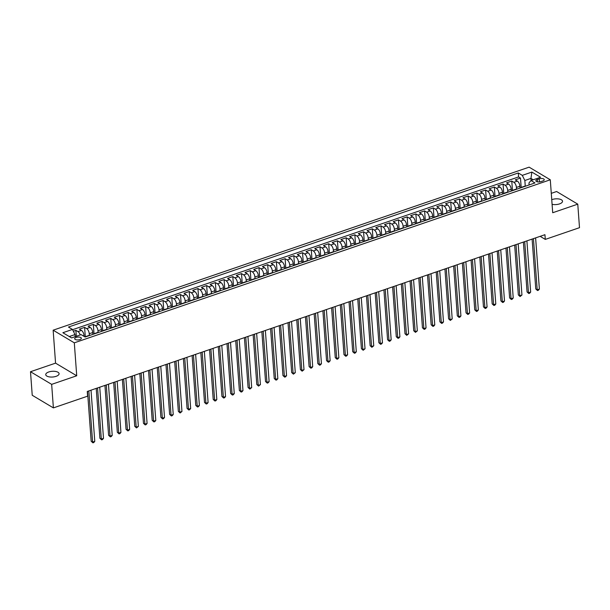 <?xml version="1.0" encoding="UTF-8"?>
<svg xmlns="http://www.w3.org/2000/svg" width="610" height="610" viewBox="0 0 610 610"><rect width="100%" height="100%" fill="white"/><g stroke="black" fill="none" stroke-linecap="round" stroke-linejoin="round"><path stroke-width="0.91" d="M56.074 376.347A6.687 2.867 -4.2 0 0 59.086 373.671A6.687 2.867 -4.2 0 0 55.487 371.429A6.687 2.867 -4.2 0 0 48.754 371.978A6.687 2.867 -4.2 0 0 45.742 374.654A6.687 2.867 -4.2 0 0 49.334 376.896A6.687 2.867 -4.2 0 0 56.074 376.347M552.088 204.312A6.687 2.867 -4.2 0 0 559.522 203.9A6.687 2.867 -4.2 0 0 562.527 201.224A6.687 2.867 -4.2 0 0 558.935 198.982A6.687 2.867 -4.2 0 0 552.195 199.531A6.687 2.867 -4.2 0 0 551.753 199.699M79.849 339.587A3.347 1.433 -4.2 0 0 81.351 338.245A3.347 1.433 -4.2 0 0 79.559 337.124A3.347 1.433 -4.2 0 0 76.189 337.399A3.347 1.433 -4.2 0 0 74.687 338.741A3.347 1.433 -4.2 0 0 76.479 339.861A3.347 1.433 -4.2 0 0 79.849 339.587M30.5 371.726L51.659 384.361L76.723 375.775L55.563 363.141L30.5 371.726L32.231 395.265L53.39 407.892L87.604 396.172L87.26 391.467L544.936 234.697L545.287 239.402L579.5 227.683L577.769 204.152L556.61 191.517L551.288 193.347M55.563 363.141L53.146 330.193L529.129 167.155L550.289 179.79L74.306 342.828L53.146 330.193M520.04 188.055L519.911 186.233A4.178 1.967 -108.9 0 0 517.349 181.101L515.259 179.858L520.49 178.067L521.176 187.461M516.54 189.039L516.426 187.43A4.178 1.967 -108.9 0 0 513.856 182.298L511.775 181.048L512.461 190.45M511.775 181.048L506.544 182.84L508.626 184.09A4.178 1.967 -108.9 0 1 511.195 189.222L511.325 191.037M502.609 194.026L502.472 192.203A4.178 1.967 -108.9 0 0 499.91 187.072L497.821 185.829L503.052 184.037L503.746 193.431M493.894 197.015L493.757 195.192A4.178 1.967 -108.9 0 0 491.195 190.061L489.106 188.818L494.336 187.026L495.023 196.42M485.171 199.996L485.041 198.181A4.178 1.967 -108.9 0 0 482.472 193.05L480.39 191.799L485.621 190.007L486.307 199.409M476.456 202.985L476.318 201.163A4.178 1.967 -108.9 0 0 473.757 196.031L471.667 194.788L476.898 192.996L477.592 202.39M467.74 205.966L467.603 204.152A4.178 1.967 -108.9 0 0 465.041 199.02L462.952 197.77L468.183 195.985L468.876 205.379M459.017 208.956L458.888 207.133A4.178 1.967 -108.9 0 0 456.326 202.009L454.236 200.759L459.467 198.967L460.154 208.361M450.302 211.944L450.165 210.122A4.178 1.967 -108.9 0 0 447.603 204.99L445.513 203.748L450.744 201.956L451.438 211.35M441.587 214.926L441.449 213.111A4.178 1.967 -108.9 0 0 438.887 207.979L436.798 206.729L442.029 204.937L442.723 214.339M432.864 217.915L432.734 216.092A4.178 1.967 -108.9 0 0 430.172 210.961L428.083 209.718L433.313 207.926L434 217.32M424.148 220.904L424.019 219.081A4.178 1.967 -108.9 0 0 421.449 213.95L419.367 212.707L424.598 210.915L425.284 220.309M415.433 223.885L415.296 222.07A4.178 1.967 -108.9 0 0 412.734 216.939L410.644 215.688L415.875 213.896L416.569 223.298M406.71 226.874L406.58 225.052A4.178 1.967 -108.9 0 0 404.018 219.92L401.929 218.677L407.16 216.885L407.846 226.279M397.995 229.856L397.865 228.041A4.178 1.967 -108.9 0 0 395.295 222.909L393.214 221.659L398.444 219.867L399.131 229.268M389.279 232.845L389.142 231.022A4.178 1.967 -108.9 0 0 386.58 225.891L384.491 224.648L389.721 222.856L390.415 232.25M380.564 235.834L380.426 234.011A4.178 1.967 -108.9 0 0 377.864 228.88L375.775 227.637L381.006 225.845L381.7 235.239M371.841 238.815L371.711 237A4.178 1.967 -108.9 0 0 369.142 231.869L367.06 230.618L372.291 228.826L372.977 238.228M363.125 241.804L362.988 239.982A4.178 1.967 -108.9 0 0 360.426 234.85L358.337 233.607L363.568 231.815L364.262 241.209M354.41 244.785L354.273 242.971A4.178 1.967 -108.9 0 0 351.711 237.839L349.621 236.588L354.852 234.804L355.546 244.198M345.687 247.774L345.557 245.952A4.178 1.967 -108.9 0 0 342.995 240.828L340.906 239.577L346.137 237.786L346.823 247.18M336.972 250.763L336.842 248.941A4.178 1.967 -108.9 0 0 334.272 243.809L332.191 242.566L337.421 240.775L338.108 250.169M328.256 253.745L328.119 251.93A4.178 1.967 -108.9 0 0 325.557 246.798L323.468 245.548L328.698 243.756L329.392 253.158M319.533 256.734L319.404 254.911A4.178 1.967 -108.9 0 0 316.842 249.78L314.752 248.537L319.983 246.745L320.669 256.139M310.818 259.723L310.688 257.9A4.178 1.967 -108.9 0 0 308.119 252.769L306.037 251.526L311.268 249.734L311.954 259.128M302.102 262.704L301.965 260.882A4.178 1.967 -108.9 0 0 299.403 255.758L297.314 254.507L302.545 252.715L303.239 262.117M293.387 265.693L293.25 263.871A4.178 1.967 -108.9 0 0 290.688 258.739L288.599 257.496L293.829 255.704L294.516 265.098M284.664 268.674L284.534 266.86A4.178 1.967 -108.9 0 0 281.965 261.728L279.883 260.478L285.114 258.686L285.8 268.087M275.949 271.663L275.812 269.841A4.178 1.967 -108.9 0 0 273.25 264.709L271.16 263.467L276.391 261.675L277.085 271.069M267.233 274.652L267.096 272.83A4.178 1.967 -108.9 0 0 264.534 267.698L262.445 266.456L267.676 264.664L268.369 274.058M258.51 277.634L258.381 275.819A4.178 1.967 -108.9 0 0 255.819 270.688L253.729 269.437L258.96 267.645L259.646 277.047M249.795 280.623L249.665 278.8A4.178 1.967 -108.9 0 0 247.096 273.669L245.014 272.426L250.237 270.634L250.931 280.028M241.08 283.604L240.942 281.789A4.178 1.967 -108.9 0 0 238.38 276.658L236.291 275.407L241.522 273.615L242.216 283.017M232.357 286.593L232.227 284.771A4.178 1.967 -108.9 0 0 229.665 279.639L227.576 278.396L232.806 276.604L233.493 285.998M223.641 289.582L223.512 287.76A4.178 1.967 -108.9 0 0 220.942 282.628L218.86 281.385L224.091 279.594L224.777 288.988M214.926 292.564L214.789 290.749A4.178 1.967 -108.9 0 0 212.227 285.617L210.137 284.367L215.368 282.575L216.062 291.976M206.21 295.553L206.073 293.73A4.178 1.967 -108.9 0 0 203.511 288.599L201.422 287.356L206.653 285.564L207.339 294.958M197.487 298.542L197.358 296.719A4.178 1.967 -108.9 0 0 194.788 291.588L192.707 290.345L197.937 288.553L198.624 297.947M188.772 301.523L188.635 299.701A4.178 1.967 -108.9 0 0 186.073 294.577L183.984 293.326L189.214 291.534L189.908 300.936M180.057 304.512L179.919 302.69A4.178 1.967 -108.9 0 0 177.357 297.558L175.268 296.315L180.499 294.523L181.193 303.917M171.334 307.493L171.204 305.679A4.178 1.967 -108.9 0 0 168.642 300.547L166.553 299.296L171.784 297.505L172.47 306.906M162.618 310.482L162.489 308.66A4.178 1.967 -108.9 0 0 159.919 303.528L157.83 302.285L163.061 300.494L163.754 309.888M153.903 313.471L153.766 311.649A4.178 1.967 -108.9 0 0 151.204 306.517L149.114 305.274L154.345 303.483L155.039 312.877M145.18 316.453L145.05 314.638A4.178 1.967 -108.9 0 0 142.488 309.506L140.399 308.256L145.63 306.464L146.316 315.866M136.465 319.442L136.335 317.619A4.178 1.967 -108.9 0 0 133.765 312.488L131.684 311.245L136.915 309.453L137.601 318.847M127.749 322.423L127.612 320.608A4.178 1.967 -108.9 0 0 125.05 315.477L122.961 314.226L128.191 312.434L128.885 321.836M119.034 325.412L118.897 323.59A4.178 1.967 -108.9 0 0 116.335 318.458L114.245 317.215L119.476 315.423L120.162 324.817M110.311 328.401L110.181 326.579A4.178 1.967 -108.9 0 0 107.612 321.447L105.53 320.204L110.761 318.412L111.447 327.806M101.596 331.382L101.458 329.568A4.178 1.967 -108.9 0 0 98.896 324.436L96.807 323.186L102.038 321.394L102.732 330.795M92.88 334.371L92.743 332.549A4.178 1.967 -108.9 0 0 90.181 327.417L88.092 326.175L93.322 324.383L94.016 333.777M84.088 336.385L84.028 335.538A4.178 1.967 -108.9 0 0 81.465 330.406L79.376 329.164L84.607 327.372L85.293 336.766M539.24 178.844L537.326 179.5A3.241 1.388 -4.2 0 0 535.862 180.796A3.241 1.388 -4.2 0 0 537.608 181.887A3.241 1.388 -4.2 0 0 540.872 181.62L542.786 180.964A3.241 1.388 -4.2 0 0 544.242 179.668A3.241 1.388 -4.2 0 0 542.504 178.577A3.241 1.388 -4.2 0 0 539.24 178.844L539.469 181.925M531.104 180.507L530.952 178.402L524.852 180.491L522.29 175.36L518.279 172.965L68.45 327.051L72.453 329.438L62.868 332.724L71.561 337.909L81.145 334.631L85.148 337.017L534.985 182.939L530.982 180.545L528.969 182.947L529.114 184.944M522.29 175.36L531.874 172.073L540.567 177.266L530.982 180.545M89.373 335.355L89.258 333.746L92.743 332.549M98.096 332.366L97.974 330.757L101.458 329.568M106.811 329.385L106.689 327.776L110.181 326.579M115.526 326.396L115.412 324.787L118.897 323.59M124.249 323.414L124.127 321.798L127.612 320.608M132.965 320.425L132.843 318.816L136.335 317.619M141.68 317.436L141.566 315.827L145.05 314.638M150.395 314.455L150.281 312.846L153.766 311.649M159.118 311.466L158.996 309.857L162.489 308.66M167.834 308.485L167.719 306.868L171.204 305.679M176.549 305.496L176.435 303.887L179.919 302.69M185.272 302.507L185.15 300.898L188.635 299.701M193.988 299.525L193.866 297.916L197.358 296.719M202.703 296.536L202.589 294.927L206.073 293.73M211.426 293.547L211.304 291.938L214.789 290.749M220.141 290.566L220.019 288.957L223.512 287.76M228.857 287.577L228.742 285.968L232.227 284.771M237.572 284.596L237.458 282.979L240.942 281.789M246.295 281.606L246.173 279.998L249.665 278.8M255.01 278.617L254.896 277.009L258.381 275.819M263.726 275.636L263.611 274.027L267.096 272.83M272.449 272.647L272.327 271.038L275.812 269.841M281.164 269.666L281.042 268.049L284.534 266.86M289.88 266.677L289.765 265.068L293.25 263.871M298.603 263.688L298.481 262.079L301.965 260.882M307.318 260.706L307.196 259.097L310.688 257.9M316.033 257.717L315.919 256.108L319.404 254.911M324.749 254.728L324.634 253.119L328.119 251.93M333.472 251.747L333.35 250.138L336.842 248.941M342.187 248.758L342.073 247.149L345.557 245.952M350.902 245.777L350.788 244.16L354.273 242.971M359.625 242.788L359.503 241.179L362.988 239.982M368.341 239.799L368.219 238.19L371.711 237M377.056 236.817L376.942 235.208L380.426 234.011M385.779 233.828L385.657 232.219L389.142 231.022M394.495 230.847L394.373 229.23L397.865 228.041M403.21 227.858L403.096 226.249L406.58 225.052M411.925 224.869L411.811 223.26L415.296 222.07M420.648 221.887L420.526 220.279L424.019 219.081M429.364 218.898L429.249 217.29L432.734 216.092M438.079 215.91L437.965 214.301L441.449 213.111M446.802 212.928L446.68 211.319L450.165 210.122M455.517 209.939L455.395 208.33L458.888 207.133M464.233 206.958L464.118 205.341L467.603 204.152M472.956 203.969L472.834 202.36L476.318 201.163M481.671 200.98L481.549 199.371L485.041 198.181M490.387 197.998L490.272 196.389L493.757 195.192M499.102 195.009L498.988 193.4L502.472 192.203M507.825 192.028L507.703 190.411L511.195 189.222M520.49 178.067L518.576 176.923L72.582 329.69M80.192 334.959A4.178 1.967 71.1 0 0 77.973 331.604L75.884 330.353L73.345 331.222M84.607 327.372L86.696 328.615A4.178 1.967 71.1 0 1 89.258 333.746M93.322 324.383L95.412 325.626A4.178 1.967 71.1 0 1 97.974 330.757M102.038 321.394L104.127 322.644A4.178 1.967 71.1 0 1 106.689 327.776M110.761 318.412L112.842 319.655A4.178 1.967 71.1 0 1 115.412 324.787M119.476 315.423L121.565 316.674A4.178 1.967 71.1 0 1 124.127 321.798M128.191 312.434L130.281 313.685A4.178 1.967 71.1 0 1 132.843 318.816M136.915 309.453L138.996 310.696A4.178 1.967 71.1 0 1 141.566 315.827M145.63 306.464L147.719 307.714A4.178 1.967 71.1 0 1 150.281 312.846M154.345 303.483L156.434 304.725A4.178 1.967 71.1 0 1 158.996 309.857M163.061 300.494L165.15 301.736A4.178 1.967 71.1 0 1 167.719 306.868M171.784 297.505L173.873 298.755A4.178 1.967 71.1 0 1 176.435 303.887M180.499 294.523L182.588 295.766A4.178 1.967 71.1 0 1 185.15 300.898M189.214 291.534L191.304 292.785A4.178 1.967 71.1 0 1 193.866 297.916M197.937 288.553L200.019 289.796A4.178 1.967 71.1 0 1 202.589 294.927M206.653 285.564L208.742 286.807A4.178 1.967 71.1 0 1 211.304 291.938M215.368 282.575L217.457 283.825A4.178 1.967 71.1 0 1 220.019 288.957M224.091 279.594L226.173 280.836A4.178 1.967 71.1 0 1 228.742 285.968M232.806 276.604L234.896 277.855A4.178 1.967 71.1 0 1 237.458 282.979M241.522 273.615L243.611 274.866A4.178 1.967 71.1 0 1 246.173 279.998M250.237 270.634L252.327 271.877A4.178 1.967 71.1 0 1 254.896 277.009M258.96 267.645L261.05 268.896A4.178 1.967 71.1 0 1 263.611 274.027M267.676 264.664L269.765 265.907A4.178 1.967 71.1 0 1 272.327 271.038M276.391 261.675L278.48 262.918A4.178 1.967 71.1 0 1 281.042 268.049M285.114 258.686L287.196 259.936A4.178 1.967 71.1 0 1 289.765 265.068M293.829 255.704L295.919 256.947A4.178 1.967 71.1 0 1 298.481 262.079M302.545 252.715L304.634 253.966A4.178 1.967 71.1 0 1 307.196 259.097M311.268 249.734L313.349 250.977A4.178 1.967 71.1 0 1 315.919 256.108M319.983 246.745L322.072 247.988A4.178 1.967 71.1 0 1 324.634 253.119M328.698 243.756L330.788 245.006A4.178 1.967 71.1 0 1 333.35 250.138M337.421 240.775L339.503 242.017A4.178 1.967 71.1 0 1 342.073 247.149M346.137 237.786L348.226 239.036A4.178 1.967 71.1 0 1 350.788 244.16M354.852 234.804L356.941 236.047A4.178 1.967 71.1 0 1 359.503 241.179M363.568 231.815L365.657 233.058A4.178 1.967 71.1 0 1 368.219 238.19M372.291 228.826L374.372 230.077A4.178 1.967 71.1 0 1 376.942 235.208M381.006 225.845L383.095 227.088A4.178 1.967 71.1 0 1 385.657 232.219M389.721 222.856L391.811 224.099A4.178 1.967 71.1 0 1 394.373 229.23M398.444 219.867L400.526 221.117A4.178 1.967 71.1 0 1 403.096 226.249M407.16 216.885L409.249 218.128A4.178 1.967 71.1 0 1 411.811 223.26M415.875 213.896L417.964 215.147A4.178 1.967 71.1 0 1 420.526 220.279M424.598 210.915L426.68 212.158A4.178 1.967 71.1 0 1 429.249 217.29M433.313 207.926L435.403 209.169A4.178 1.967 71.1 0 1 437.965 214.301M442.029 204.937L444.118 206.188A4.178 1.967 71.1 0 1 446.68 211.319M450.744 201.956L452.833 203.199A4.178 1.967 71.1 0 1 455.395 208.33M459.467 198.967L461.549 200.217A4.178 1.967 71.1 0 1 464.118 205.341M468.183 195.985L470.272 197.228A4.178 1.967 71.1 0 1 472.834 202.36M476.898 192.996L478.987 194.239A4.178 1.967 71.1 0 1 481.549 199.371M485.621 190.007L487.703 191.258A4.178 1.967 71.1 0 1 490.272 196.389M494.336 187.026L496.426 188.269A4.178 1.967 71.1 0 1 498.988 193.4M503.052 184.037L505.141 185.28A4.178 1.967 71.1 0 1 507.703 190.411M522.191 187.316A4.178 1.967 -108.9 0 0 521.474 187.3A4.178 1.967 -108.9 0 0 520.917 187.75M525.683 186.126A4.178 1.967 -108.9 0 0 524.958 186.103L521.474 187.3M525.256 186.05L524.852 180.491M51.659 384.361L53.39 407.892M76.723 375.775L74.306 342.828M550.289 179.79L552.706 212.737L577.769 204.152M540.147 236.337L545.287 239.402M533.247 179.767L530.952 178.402L531.874 172.073M75.175 336.674L75.015 334.57L69.258 336.545M518.576 176.923L518.279 172.965M75.884 330.353L76.326 336.278M516.96 189.108A4.178 1.967 -108.9 0 0 516.243 189.092L512.758 190.282A4.178 1.967 71.1 0 1 513.475 190.305M512.202 190.739A4.178 1.967 71.1 0 1 512.758 190.282M508.244 192.097A4.178 1.967 -108.9 0 0 507.528 192.074L504.035 193.271A4.178 1.967 71.1 0 1 504.76 193.286M503.486 193.728A4.178 1.967 71.1 0 1 504.035 193.271M499.529 195.078A4.178 1.967 -108.9 0 0 498.805 195.063L495.32 196.26A4.178 1.967 71.1 0 1 496.037 196.275M494.763 196.71A4.178 1.967 71.1 0 1 495.32 196.26M490.806 198.067A4.178 1.967 -108.9 0 0 490.089 198.044L486.605 199.241A4.178 1.967 71.1 0 1 487.321 199.264M486.048 199.699A4.178 1.967 71.1 0 1 486.605 199.241M482.091 201.056A4.178 1.967 -108.9 0 0 481.374 201.033L477.882 202.23A4.178 1.967 71.1 0 1 478.606 202.245M477.333 202.688A4.178 1.967 71.1 0 1 477.882 202.23M473.375 204.037A4.178 1.967 -108.9 0 0 472.651 204.022L469.166 205.212A4.178 1.967 71.1 0 1 469.883 205.234M468.61 205.669A4.178 1.967 71.1 0 1 469.166 205.212M464.652 207.026A4.178 1.967 -108.9 0 0 463.935 207.004L460.451 208.201A4.178 1.967 71.1 0 1 461.168 208.223M459.894 208.658A4.178 1.967 71.1 0 1 460.451 208.201M455.937 210.015A4.178 1.967 -108.9 0 0 455.22 209.992L451.736 211.19A4.178 1.967 71.1 0 1 452.452 211.205M451.179 211.639A4.178 1.967 71.1 0 1 451.736 211.19M447.221 212.997A4.178 1.967 -108.9 0 0 446.505 212.981L443.012 214.171A4.178 1.967 71.1 0 1 443.729 214.194M442.456 214.629A4.178 1.967 71.1 0 1 443.012 214.171M438.506 215.986A4.178 1.967 -108.9 0 0 437.782 215.963L434.297 217.16A4.178 1.967 71.1 0 1 435.014 217.175M433.74 217.617A4.178 1.967 71.1 0 1 434.297 217.16M429.783 218.967A4.178 1.967 -108.9 0 0 429.066 218.952L425.582 220.141A4.178 1.967 71.1 0 1 426.298 220.164M425.025 220.599A4.178 1.967 71.1 0 1 425.582 220.141M421.068 221.956A4.178 1.967 -108.9 0 0 420.351 221.933L416.859 223.13A4.178 1.967 71.1 0 1 417.583 223.153M416.31 223.588A4.178 1.967 71.1 0 1 416.859 223.13M412.352 224.945A4.178 1.967 -108.9 0 0 411.628 224.922L408.143 226.119A4.178 1.967 71.1 0 1 408.86 226.135M407.587 226.569A4.178 1.967 71.1 0 1 408.143 226.119M403.629 227.927A4.178 1.967 -108.9 0 0 402.913 227.911L399.428 229.101A4.178 1.967 71.1 0 1 400.145 229.124M398.871 229.558A4.178 1.967 71.1 0 1 399.428 229.101M394.914 230.915A4.178 1.967 -108.9 0 0 394.197 230.893L390.705 232.09A4.178 1.967 71.1 0 1 391.429 232.105M390.156 232.547A4.178 1.967 71.1 0 1 390.705 232.09M386.199 233.897A4.178 1.967 -108.9 0 0 385.474 233.882L381.99 235.071A4.178 1.967 71.1 0 1 382.706 235.094M381.433 235.529A4.178 1.967 71.1 0 1 381.99 235.071M377.476 236.886A4.178 1.967 -108.9 0 0 376.759 236.863L373.274 238.06A4.178 1.967 71.1 0 1 373.991 238.083M372.718 238.518A4.178 1.967 71.1 0 1 373.274 238.06M368.76 239.875A4.178 1.967 -108.9 0 0 368.043 239.852L364.559 241.049A4.178 1.967 71.1 0 1 365.276 241.064M364.002 241.507A4.178 1.967 71.1 0 1 364.559 241.049M360.045 242.856A4.178 1.967 -108.9 0 0 359.328 242.841L355.836 244.03A4.178 1.967 71.1 0 1 356.553 244.053M355.279 244.488A4.178 1.967 71.1 0 1 355.836 244.03M351.329 245.845A4.178 1.967 -108.9 0 0 350.605 245.822L347.12 247.019A4.178 1.967 71.1 0 1 347.837 247.042M346.564 247.477A4.178 1.967 71.1 0 1 347.12 247.019M342.606 248.834A4.178 1.967 -108.9 0 0 341.89 248.811L338.405 250.008A4.178 1.967 71.1 0 1 339.122 250.024M337.848 250.458A4.178 1.967 71.1 0 1 338.405 250.008M333.891 251.816A4.178 1.967 -108.9 0 0 333.174 251.8L329.682 252.99A4.178 1.967 71.1 0 1 330.406 253.013M329.133 253.447A4.178 1.967 71.1 0 1 329.682 252.99M325.176 254.805A4.178 1.967 -108.9 0 0 324.451 254.782L320.967 255.979A4.178 1.967 71.1 0 1 321.683 255.994M320.41 256.436A4.178 1.967 71.1 0 1 320.967 255.979M316.453 257.786A4.178 1.967 -108.9 0 0 315.736 257.771L312.251 258.96A4.178 1.967 71.1 0 1 312.968 258.983M311.695 259.418A4.178 1.967 71.1 0 1 312.251 258.96M307.737 260.775A4.178 1.967 -108.9 0 0 307.021 260.752L303.528 261.949A4.178 1.967 71.1 0 1 304.253 261.972M302.979 262.407A4.178 1.967 71.1 0 1 303.528 261.949M299.022 263.764A4.178 1.967 -108.9 0 0 298.298 263.741L294.813 264.938A4.178 1.967 71.1 0 1 295.53 264.954M294.256 265.388A4.178 1.967 71.1 0 1 294.813 264.938M290.299 266.745A4.178 1.967 -108.9 0 0 289.582 266.73L286.098 267.92A4.178 1.967 71.1 0 1 286.814 267.942M285.541 268.377A4.178 1.967 71.1 0 1 286.098 267.92M281.584 269.734A4.178 1.967 -108.9 0 0 280.867 269.712L277.382 270.909A4.178 1.967 71.1 0 1 278.099 270.924M276.826 271.366A4.178 1.967 71.1 0 1 277.382 270.909M272.868 272.716A4.178 1.967 -108.9 0 0 272.151 272.7L268.659 273.89A4.178 1.967 71.1 0 1 269.376 273.913M268.103 274.347A4.178 1.967 71.1 0 1 268.659 273.89M264.145 275.705A4.178 1.967 -108.9 0 0 263.428 275.682L259.944 276.879A4.178 1.967 71.1 0 1 260.661 276.902M259.387 277.337A4.178 1.967 71.1 0 1 259.944 276.879M255.43 278.694A4.178 1.967 -108.9 0 0 254.713 278.671L251.228 279.868A4.178 1.967 71.1 0 1 251.945 279.883M250.672 280.325A4.178 1.967 71.1 0 1 251.228 279.868M246.714 281.675A4.178 1.967 -108.9 0 0 245.998 281.66L242.506 282.849A4.178 1.967 71.1 0 1 243.23 282.872M241.949 283.307A4.178 1.967 71.1 0 1 242.506 282.849M237.999 284.664A4.178 1.967 -108.9 0 0 237.275 284.641L233.79 285.838A4.178 1.967 71.1 0 1 234.507 285.861M233.233 286.296A4.178 1.967 71.1 0 1 233.79 285.838M229.276 287.653A4.178 1.967 -108.9 0 0 228.559 287.63L225.075 288.827A4.178 1.967 71.1 0 1 225.791 288.843M224.518 289.277A4.178 1.967 71.1 0 1 225.075 288.827M220.561 290.635A4.178 1.967 -108.9 0 0 219.844 290.619L216.352 291.809A4.178 1.967 71.1 0 1 217.076 291.832M215.803 292.266A4.178 1.967 71.1 0 1 216.352 291.809M211.845 293.623A4.178 1.967 -108.9 0 0 211.121 293.601L207.636 294.798A4.178 1.967 71.1 0 1 208.353 294.813M207.08 295.255A4.178 1.967 71.1 0 1 207.636 294.798M203.122 296.605A4.178 1.967 -108.9 0 0 202.406 296.59L198.921 297.779A4.178 1.967 71.1 0 1 199.638 297.802M198.364 298.237A4.178 1.967 71.1 0 1 198.921 297.779M194.407 299.594A4.178 1.967 -108.9 0 0 193.69 299.571L190.206 300.768A4.178 1.967 71.1 0 1 190.922 300.791M189.649 301.226A4.178 1.967 71.1 0 1 190.206 300.768M185.692 302.583A4.178 1.967 -108.9 0 0 184.975 302.56L181.483 303.757A4.178 1.967 71.1 0 1 182.199 303.772M180.926 304.207A4.178 1.967 71.1 0 1 181.483 303.757M176.969 305.564A4.178 1.967 -108.9 0 0 176.252 305.549L172.767 306.738A4.178 1.967 71.1 0 1 173.484 306.761M172.211 307.196A4.178 1.967 71.1 0 1 172.767 306.738M168.253 308.553A4.178 1.967 -108.9 0 0 167.536 308.53L164.052 309.727A4.178 1.967 71.1 0 1 164.769 309.743M163.495 310.185A4.178 1.967 71.1 0 1 164.052 309.727M159.538 311.535A4.178 1.967 -108.9 0 0 158.821 311.519L155.329 312.709A4.178 1.967 71.1 0 1 156.053 312.732M154.772 313.166A4.178 1.967 71.1 0 1 155.329 312.709M150.822 314.524A4.178 1.967 -108.9 0 0 150.098 314.501L146.613 315.698A4.178 1.967 71.1 0 1 147.33 315.721M146.057 316.155A4.178 1.967 71.1 0 1 146.613 315.698M142.1 317.513A4.178 1.967 -108.9 0 0 141.383 317.49L137.898 318.687A4.178 1.967 71.1 0 1 138.615 318.702M137.341 319.144A4.178 1.967 71.1 0 1 137.898 318.687M133.384 320.494A4.178 1.967 -108.9 0 0 132.667 320.479L129.175 321.668A4.178 1.967 71.1 0 1 129.899 321.691M128.626 322.126A4.178 1.967 71.1 0 1 129.175 321.668M124.669 323.483A4.178 1.967 -108.9 0 0 123.944 323.46L120.46 324.657A4.178 1.967 71.1 0 1 121.176 324.68M119.903 325.115A4.178 1.967 71.1 0 1 120.46 324.657M115.946 326.464A4.178 1.967 -108.9 0 0 115.229 326.449L111.744 327.646A4.178 1.967 71.1 0 1 112.461 327.661M111.188 328.096A4.178 1.967 71.1 0 1 111.744 327.646M107.23 329.453A4.178 1.967 -108.9 0 0 106.514 329.438L103.029 330.628A4.178 1.967 71.1 0 1 103.746 330.65M102.472 331.085A4.178 1.967 71.1 0 1 103.029 330.628M98.515 332.442A4.178 1.967 -108.9 0 0 97.798 332.419L94.306 333.617A4.178 1.967 71.1 0 1 95.023 333.632M93.749 334.074A4.178 1.967 71.1 0 1 94.306 333.617M89.792 335.424A4.178 1.967 -108.9 0 0 89.075 335.409L85.591 336.598A4.178 1.967 71.1 0 1 86.307 336.621M72.453 329.438L75.015 334.57M85.087 336.979A4.178 1.967 71.1 0 1 85.591 336.598M532.111 239.089L535.771 288.957L537.196 289.811L533.445 238.632M539.377 289.064L538.386 290.253L537.517 290.551L537.196 289.811L539.377 289.064L535.618 237.892M537.517 290.551L535.771 288.957M523.388 242.078L527.055 291.946L528.481 292.792L524.722 241.621M530.662 292.053L529.671 293.242L528.794 293.54L528.481 292.792L530.662 292.053L526.903 240.874M528.794 293.54L527.055 291.946M514.672 245.067L518.332 294.927L519.766 295.781L516.007 244.61M521.946 295.034L520.078 296.529L519.766 295.781L521.946 295.034L518.187 243.863M520.078 296.529L518.332 294.927M505.957 248.049L509.617 297.916L511.05 298.77L507.291 247.591M513.223 298.023L512.232 299.213L511.363 299.51L511.05 298.77L513.223 298.023L509.472 246.844M511.363 299.51L509.617 297.916M497.241 251.038L500.901 300.898L502.327 301.752L498.568 250.58M504.508 301.004L503.517 302.202L502.648 302.499L502.327 301.752L504.508 301.004L500.749 249.833M502.648 302.499L500.901 300.898M488.518 254.019L492.178 303.887L493.612 304.741L489.853 253.569M495.793 303.993L494.801 305.183L493.925 305.48L493.612 304.741L495.793 303.993L492.034 252.822M493.925 305.48L492.178 303.887M479.803 257.008L483.463 306.876L484.897 307.73L481.137 256.551M487.077 306.983L486.078 308.172L485.209 308.469L484.897 307.73L487.077 306.983L483.318 255.803M485.209 308.469L483.463 306.876M471.088 259.997L474.748 309.857L476.174 310.711L472.422 259.54M478.354 309.964L477.363 311.161L476.494 311.458L476.174 310.711L478.354 309.964L474.595 258.792M476.494 311.458L474.748 309.857M462.365 262.979L466.032 312.846L467.458 313.7L463.699 262.521M469.639 312.953L468.648 314.142L467.771 314.44L467.458 313.7L469.639 312.953L465.88 261.774M467.771 314.44L466.032 312.846M453.649 265.968L457.309 315.827L458.743 316.681L454.984 265.51M460.924 315.934L459.925 317.131L459.055 317.429L458.743 316.681L460.924 315.934L457.164 264.763M459.055 317.429L457.309 315.827M444.934 268.949L448.594 318.816L450.02 319.671L446.268 268.499M452.201 318.923L450.34 320.418L450.02 319.671L452.201 318.923L448.441 267.752M450.34 320.418L448.594 318.816M436.211 271.938L439.879 321.805L441.304 322.659L437.545 271.481M443.485 321.912L442.494 323.102L441.617 323.399L441.304 322.659L443.485 321.912L439.726 270.733M441.617 323.399L439.879 321.805M427.496 274.927L431.156 324.787L432.589 325.641L428.83 274.469M434.77 324.894L433.771 326.091L432.902 326.388L432.589 325.641L434.77 324.894L431.011 273.722M432.902 326.388L431.156 324.787M418.78 277.908L422.44 327.776L423.874 328.63L420.115 277.451M426.047 327.883L425.056 329.072L424.186 329.369L423.874 328.63L426.047 327.883L422.295 276.711M424.186 329.369L422.44 327.776M410.065 280.897L413.725 330.757L415.151 331.611L411.392 280.44M417.332 330.872L415.471 332.358L415.151 331.611L417.332 330.872L413.572 279.693M415.471 332.358L413.725 330.757M401.342 283.886L405.002 333.746L406.435 334.6L402.676 283.429M408.616 333.853L406.748 335.347L406.435 334.6L408.616 333.853L404.857 282.682M406.748 335.347L405.002 333.746M392.626 286.868L396.286 336.735L397.72 337.589L393.961 286.41M399.901 336.842L398.902 338.031L398.033 338.329L397.72 337.589L399.901 336.842L396.142 285.663M398.033 338.329L396.286 336.735M383.911 289.857L387.571 339.717L388.997 340.571L385.245 289.399M391.178 339.823L390.187 341.02L389.317 341.318L388.997 340.571L391.178 339.823L387.419 288.652M389.317 341.318L387.571 339.717M375.188 292.838L378.856 342.706L380.282 343.56L376.522 292.388M382.462 342.812L381.471 344.002L380.594 344.299L380.282 343.56L382.462 342.812L378.703 291.641M380.594 344.299L378.856 342.706M366.473 295.827L370.133 345.695L371.566 346.541L367.807 295.37M373.747 345.801L371.879 347.288L371.566 346.541L373.747 345.801L369.988 294.622M371.879 347.288L370.133 345.695M357.757 298.816L361.417 348.676L362.843 349.53L359.092 298.359M365.024 348.783L363.163 350.277L362.843 349.53L365.024 348.783L361.265 297.611M363.163 350.277L361.417 348.676M349.034 301.798L352.702 351.665L354.128 352.519L350.369 301.34M356.309 351.772L355.317 352.961L354.44 353.259L354.128 352.519L356.309 351.772L352.549 300.593M354.44 353.259L352.702 351.665M340.319 304.786L343.979 354.646L345.412 355.5L341.653 304.329M347.593 354.753L346.594 355.95L345.725 356.248L345.412 355.5L347.593 354.753L343.834 303.582M345.725 356.248L343.979 354.646M331.604 307.768L335.264 357.635L336.697 358.489L332.938 307.318M338.87 357.742L337.879 358.932L337.01 359.229L336.697 358.489L338.87 357.742L335.119 306.571M337.01 359.229L335.264 357.635M322.888 310.757L326.548 360.624L327.974 361.478L324.215 310.299M330.155 360.731L329.164 361.921L328.294 362.218L327.974 361.478L330.155 360.731L326.396 309.552M328.294 362.218L326.548 360.624M314.165 313.746L317.825 363.606L319.259 364.46L315.5 313.288M321.44 363.712L320.448 364.91L319.571 365.207L319.259 364.46L321.44 363.712L317.68 312.541M319.571 365.207L317.825 363.606M305.45 316.727L309.11 366.595L310.543 367.449L306.784 316.27M312.716 366.702L311.725 367.891L310.856 368.188L310.543 367.449L312.716 366.702L308.965 315.53M310.856 368.188L309.11 366.595M296.735 319.716L300.394 369.576L301.82 370.43L298.069 319.259M304.001 369.69L302.141 371.177L301.82 370.43L304.001 369.69L300.242 318.512M302.141 371.177L300.394 369.576M288.012 322.705L291.679 372.565L293.105 373.419L289.346 322.248M295.286 372.672L293.418 374.166L293.105 373.419L295.286 372.672L291.527 321.5M293.418 374.166L291.679 372.565M279.296 325.687L282.956 375.554L284.39 376.408L280.63 325.229M286.57 375.661L285.571 376.85L284.702 377.148L284.39 376.408L286.57 375.661L282.811 324.482M284.702 377.148L282.956 375.554M270.581 328.676L274.241 378.535L275.667 379.389L271.915 328.218M277.847 378.642L276.856 379.839L275.987 380.137L275.667 379.389L277.847 378.642L274.088 327.471M275.987 380.137L274.241 378.535M261.858 331.657L265.525 381.524L266.951 382.378L263.192 331.2M269.132 381.631L268.141 382.821L267.264 383.118L266.951 382.378L269.132 381.631L265.373 330.46M267.264 383.118L265.525 381.524M253.142 334.646L256.802 384.513L258.236 385.36L254.477 334.188M260.417 384.62L258.548 386.107L258.236 385.36L260.417 384.62L256.658 333.441M258.548 386.107L256.802 384.513M244.427 337.635L248.087 387.495L249.52 388.349L245.761 337.177M251.694 387.602L249.833 389.096L249.52 388.349L251.694 387.602L247.942 336.43M249.833 389.096L248.087 387.495M235.712 340.616L239.372 390.484L240.797 391.338L237.038 340.159M242.978 390.591L241.987 391.78L241.118 392.077L240.797 391.338L242.978 390.591L239.219 339.412M241.118 392.077L239.372 390.484M226.989 343.605L230.649 393.465L232.082 394.319L228.323 343.148M234.263 393.572L233.272 394.769L232.395 395.066L232.082 394.319L234.263 393.572L230.504 342.401M232.395 395.066L230.649 393.465M218.273 346.587L221.933 396.454L223.367 397.308L219.608 346.137M225.54 396.561L224.549 397.75L223.679 398.048L223.367 397.308L225.54 396.561L221.788 345.39M223.679 398.048L221.933 396.454M209.558 349.576L213.218 399.443L214.644 400.297L210.892 349.118M216.825 399.55L215.833 400.739L214.964 401.037L214.644 400.297L216.825 399.55L213.065 348.371M214.964 401.037L213.218 399.443M200.835 352.565L204.502 402.425L205.928 403.279L202.169 352.107M208.109 402.531L207.118 403.728L206.241 404.026L205.928 403.279L208.109 402.531L204.35 351.36M206.241 404.026L204.502 402.425M192.119 355.546L195.779 405.414L197.213 406.268L193.454 355.089M199.394 405.52L198.395 406.71L197.526 407.007L197.213 406.268L199.394 405.52L195.635 354.341M197.526 407.007L195.779 405.414M183.404 358.535L187.064 408.395L188.49 409.249L184.738 358.078M190.671 408.502L189.679 409.699L188.81 409.996L188.49 409.249L190.671 408.502L186.912 357.33M188.81 409.996L187.064 408.395M174.681 361.524L178.349 411.384L179.775 412.238L176.016 361.067M181.955 411.491L180.087 412.985L179.775 412.238L181.955 411.491L178.196 360.319M180.087 412.985L178.349 411.384M165.966 364.505L169.626 414.373L171.059 415.227L167.3 364.048M173.24 414.48L172.241 415.669L171.372 415.967L171.059 415.227L173.24 414.48L169.481 363.301M171.372 415.967L169.626 414.373M157.25 367.494L160.91 417.354L162.344 418.208L158.585 367.037M164.517 417.461L163.526 418.658L162.656 418.956L162.344 418.208L164.517 417.461L160.766 366.29M162.656 418.956L160.91 417.354M148.535 370.476L152.195 420.343L153.621 421.197L149.862 370.018M155.802 420.45L154.81 421.64L153.941 421.937L153.621 421.197L155.802 420.45L152.042 369.279M153.941 421.937L152.195 420.343M139.812 373.465L143.472 423.332L144.905 424.179L141.146 373.007M147.086 423.439L146.095 424.629L145.218 424.926L144.905 424.179L147.086 423.439L143.327 372.26M145.218 424.926L143.472 423.332M131.097 376.454L134.757 426.314L136.19 427.168L132.431 375.996M138.363 426.421L136.503 427.915L136.19 427.168L138.363 426.421L134.612 375.249M136.503 427.915L134.757 426.314M122.381 379.435L126.041 429.303L127.467 430.157L123.708 378.978M129.648 429.409L128.657 430.599L127.787 430.896L127.467 430.157L129.648 429.409L125.889 378.231M127.787 430.896L126.041 429.303M113.658 382.424L117.326 432.284L118.752 433.138L114.993 381.967M120.932 432.391L119.941 433.588L119.064 433.885L118.752 433.138L120.932 432.391L117.173 381.219M119.064 433.885L117.326 432.284M104.943 385.406L108.603 435.273L110.036 436.127L106.277 384.956M112.217 435.38L111.218 436.569L110.349 436.867L110.036 436.127L112.217 435.38L108.458 384.208M110.349 436.867L108.603 435.273M96.227 388.395L99.887 438.262L101.313 439.116L97.562 387.937M103.494 438.369L102.503 439.558L101.634 439.856L101.313 439.116L103.494 438.369L99.735 387.19M101.634 439.856L99.887 438.262M87.504 391.384L91.172 441.243L92.598 442.097L88.839 390.926M94.779 441.35L93.787 442.547L92.911 442.845L92.598 442.097L94.779 441.35L91.02 390.179M92.911 442.845L91.172 441.243M83.166 335.835L84.028 335.538M516.426 187.43L519.911 186.233M513.856 182.298L517.349 181.101M77.973 331.604L81.465 330.406M86.696 328.615L90.181 327.417M95.412 325.626L98.896 324.436M104.127 322.644L107.612 321.447M112.842 319.655L116.335 318.458M121.565 316.674L125.05 315.477M130.281 313.685L133.765 312.488M138.996 310.696L142.488 309.506M147.719 307.714L151.204 306.517M156.434 304.725L159.919 303.528M165.15 301.736L168.642 300.547M173.873 298.755L177.357 297.558M182.588 295.766L186.073 294.577M191.304 292.785L194.788 291.588M200.019 289.796L203.511 288.599M208.742 286.807L212.227 285.617M217.457 283.825L220.942 282.628M226.173 280.836L229.665 279.639M234.896 277.855L238.38 276.658M243.611 274.866L247.096 273.669M252.327 271.877L255.819 270.688M261.05 268.896L264.534 267.698M269.765 265.907L273.25 264.709M278.48 262.918L281.965 261.728M287.196 259.936L290.688 258.739M295.919 256.947L299.403 255.758M304.634 253.966L308.119 252.769M313.349 250.977L316.842 249.78M322.072 247.988L325.557 246.798M330.788 245.006L334.272 243.809M339.503 242.017L342.995 240.828M348.226 239.036L351.711 237.839M356.941 236.047L360.426 234.85M365.657 233.058L369.142 231.869M374.372 230.077L377.864 228.88M383.095 227.088L386.58 225.891M391.811 224.099L395.295 222.909M400.526 221.117L404.018 219.92M409.249 218.128L412.734 216.939M417.964 215.147L421.449 213.95M426.68 212.158L430.172 210.961M435.403 209.169L438.887 207.979M444.118 206.188L447.603 204.99M452.833 203.199L456.326 202.009M461.549 200.217L465.041 199.02M470.272 197.228L473.757 196.031M478.987 194.239L482.472 193.05M487.703 191.258L491.195 190.061M496.426 188.269L499.91 187.072M505.141 185.28L508.626 184.09M537.494 181.864L537.326 179.5"/></g></svg>
